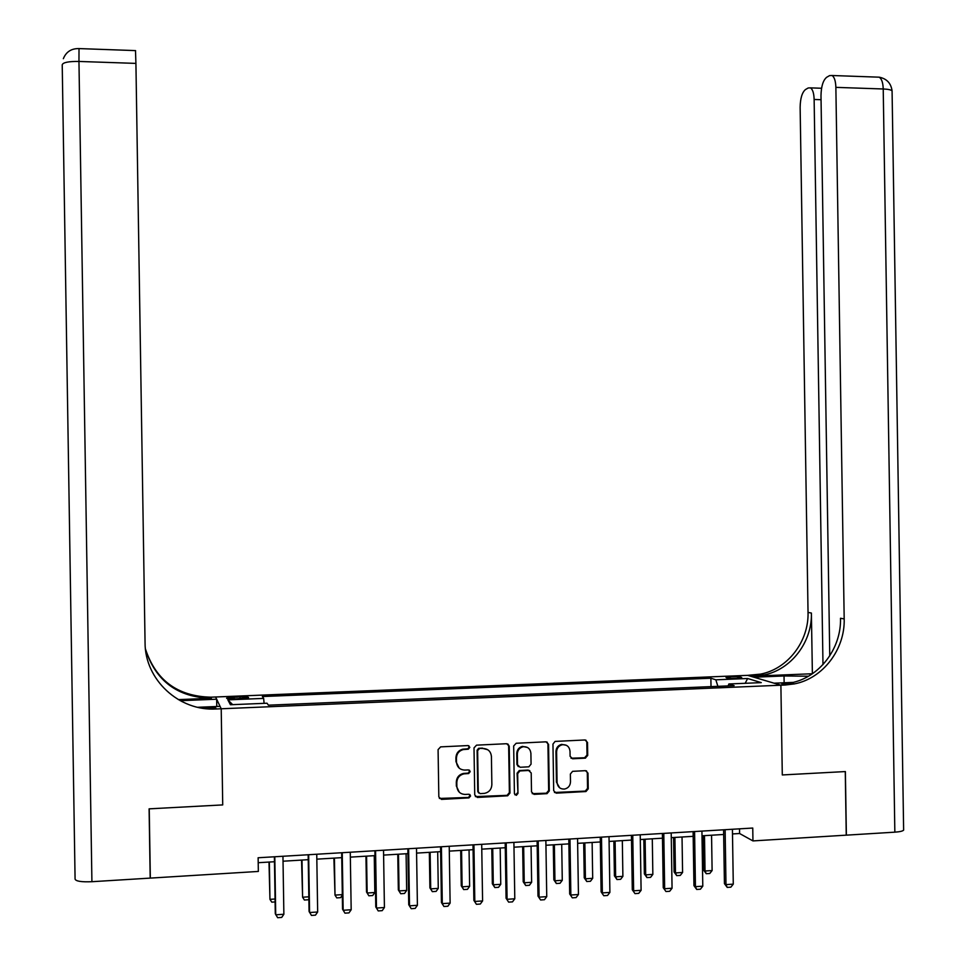 <?xml version="1.0" encoding="UTF-8"?>
<svg xmlns="http://www.w3.org/2000/svg" width="966" height="966" viewBox="0 0 966 966"><rect width="100%" height="100%" fill="white"/><g stroke="black" fill="none" stroke-linecap="round" stroke-linejoin="round"><path stroke-width="1.45" d="M469.826 747.31L468.003 745.571L440.629 746.875L438.081 749.628L438.83 796.914L441.45 799.389L468.969 797.892L470.587 795.984L468.764 794.245L465.238 794.438C460.239 794.197 457.449 791.552 456.87 786.493L456.809 782.557C457.111 777.92 459.478 775.022 463.921 773.863L468.655 773.549L470.2 771.641L468.377 769.902L464.851 770.083C459.852 769.83 457.063 767.173 456.483 762.114L456.423 758.189C456.689 753.673 458.971 750.799 463.257 749.568L468.329 749.193L469.826 747.31M459.188 768.115L455.988 761.715L455.916 757.791C456.194 753.287 458.464 750.413 462.738 749.181L467.81 748.807L469.295 746.923L468.824 745.728M439.373 798.459L468.45 797.433L470.068 795.525L469.693 794.463M459.321 792.241L456.363 786.046L456.302 782.122C456.604 777.485 458.971 774.599 463.402 773.44L468.136 773.126L469.681 771.23L469.259 770.095M731.202 676.743L726.046 677.444C726.323 678.204 729.849 678.518 736.611 678.398L741.755 677.697C741.453 676.937 737.939 676.623 731.202 676.743M585.251 758.153L587.714 755.448L587.509 742.419L584.973 739.968L555.076 741.417L552.963 744.086L553.687 790.707L556.247 793.158L585.964 791.54L588.234 788.848L587.992 773.114L585.456 770.663L572.584 771.339L570.375 774.032L570.495 781.844C570.23 785.805 568.213 788.208 564.434 789.065C560.099 789.162 557.648 786.988 557.08 782.557L556.597 751.886C556.839 748.095 558.734 745.716 562.297 744.738C566.825 744.46 569.397 746.621 570.012 751.222L570.097 756.33L572.645 758.781L585.251 758.153L584.575 757.755L587.026 755.062L586.821 742.057L585.855 740.089M903.608 829.287L903.633 830.132C902.703 831.146 899.769 831.823 894.842 832.161L846.373 835.155L845.383 771.568L782.291 774.949L845.262 771.568L846.252 835.155L752.949 840.915L752.755 828.043L258.127 857.76L258.345 871.441L150.334 878.106L149.235 808.844L222.723 804.907L221.214 708.778L785.237 685.027L794.366 683.904C822.947 678.494 845.105 649.369 844.187 618.928L835.868 87.363C835.65 81.011 834.383 77.051 832.064 75.505L829.589 75.602L826.654 77.292C823.08 80.287 821.197 86.409 820.991 95.658L829.758 655.89M793.158 682.394L774.092 683.191L780.89 685.208L782.291 774.949L780.89 685.208L747.624 675.355L210.878 697.186C177.599 696.377 155.792 680.305 145.455 648.995M509.227 746.199L506.643 743.711L476.528 745.16L474.004 747.901L474.741 794.97L477.349 797.445L507.669 795.791L509.963 793.074L509.227 746.199L507.802 743.941M516.17 743.265L545.995 741.828L548.555 744.303L549.292 790.949L547.01 793.654L534.077 794.366L531.505 791.903L531.203 772.945L528.644 770.482L519.877 770.94L517.667 773.645L517.969 793.412L516.363 795.32L514.419 793.605L513.67 745.981L516.17 743.265M235.221 698.925L248.54 697.657C248.769 696.945 245.895 696.655 239.93 696.8L226.624 698.08C226.37 698.792 229.232 699.07 235.221 698.925M135.494 50.606L135.916 63.394L78.958 61.45L91.915 881.704L150.189 878.106L149.102 808.844L222.723 804.907L221.214 708.778L215.611 696.993L216.662 699.203L180.219 700.7M232.685 704.649L227.855 699.867L230.427 704.745L267.039 703.224L268.415 705.18L734.124 685.655L728.859 683.976L728.159 685.908M227.855 699.867L263.658 698.394L264.092 703.345M711.012 686.621L710.879 678.229L262.366 696.546L263.658 698.394M710.879 678.229L715.842 679.81L747.624 678.506L761.268 682.624L728.859 683.976M150.165 876.114L150.334 878.106M732.494 833.936L739.594 833.513L752.949 840.915M258.212 862.71L274.477 861.732M283.038 861.213L308.239 859.68M316.824 859.16L341.735 857.651M350.344 857.132L374.965 855.635M383.599 855.103L407.93 853.63M416.588 853.111L440.629 851.65M449.311 851.118L473.074 849.682M481.768 849.15L505.266 847.725M513.984 847.194L537.205 845.793M545.935 845.262L568.877 843.873M577.632 843.342L600.321 841.966M609.087 841.434L631.51 840.07M640.301 839.539L662.471 838.186M671.273 837.655L693.177 836.327M702.004 835.795L723.655 834.479M739.521 828.84L739.594 833.513M717.895 686.343L715.842 679.81M747.624 678.506L745.184 683.288M475.369 796.612L507.09 795.344L509.384 792.615L508.647 745.812M479.402 748.686L477.639 750.594L478.291 791.903L480.102 793.629L484.546 793.364C489.098 792.289 491.537 789.391 491.863 784.646L491.416 756.463C490.849 751.415 488.072 748.771 483.109 748.505L478.593 748.336L477.107 750.208L477.639 750.594M478.665 792.977L477.747 791.456L477.107 750.208M487.745 749.737L483.109 748.505M478.858 748.3L482.565 748.119M532.23 793.654L546.37 793.207L548.652 790.502L547.927 743.929L547.01 741.997M529.815 770.711L528.04 770.071L519.285 770.53L517.076 773.223L517.969 793.412M514.83 794.728L515.784 794.873L517.378 792.965M530.902 753.275C530.262 748.626 527.653 746.464 523.065 746.766C519.491 747.769 517.583 750.159 517.353 753.939L517.522 764.806L520.094 767.27L528.873 766.811L531.071 764.118L530.902 753.275M527.496 747.467L522.461 746.392C518.887 747.394 516.991 749.773 516.762 753.552L517.353 753.939M518.307 766.618L516.931 764.396L516.762 753.552M570.991 758.225L584.575 757.755M566.366 745.281L561.644 744.363C558.082 745.341 556.187 747.72 555.957 751.5L556.597 751.886M559.664 787.809L556.44 782.122L555.957 751.5M554.448 792.494L585.275 791.094L587.545 788.401L587.304 772.703L586.434 770.82M275.105 901.942L271.796 902.159L269.949 899.346L275.056 899.008M268.983 862.058L269.949 899.346L269.357 862.034M282.953 856.274L283.871 914.259L281.698 917.422L277.628 917.7L275.286 913.655L274.392 856.782M283.871 914.259L275.721 914.802L274.803 856.757M308.854 898.948L308.299 899.769L304.399 900.022L302.599 897.209L308.83 896.81M301.549 860.09L302.599 897.209L302.02 860.054M342.326 895.192L340.624 897.643L336.76 897.897L335.009 895.108L342.326 894.625M333.874 858.122L335.009 895.108L334.417 858.098M365.945 856.178L366.512 891.968L367.152 893.007L374.832 892.512L374.253 855.671M374.832 892.512L372.695 895.542L368.855 895.796L366.512 891.968M366.573 856.142L367.152 893.007L368.855 895.796M316.751 854.234L317.657 911.989L315.471 915.152L311.438 915.418L309.06 911.385L308.166 854.753M317.657 911.989L309.579 912.532L308.661 854.729M350.272 852.229L351.177 909.743L348.968 912.894L344.959 913.16L342.544 909.151L341.662 852.749M351.177 909.743L343.159 910.286L342.254 852.712M383.526 850.225L384.42 907.521L382.198 910.648L378.225 910.926L375.774 906.929L374.893 850.744M384.42 907.521L376.474 908.052L375.569 850.708M378.225 910.926L375.774 906.929M397.775 854.246L398.33 889.903L399.055 890.93L406.674 890.435L406.094 853.739M406.674 890.435L404.512 893.465L400.709 893.719L398.33 889.903M398.475 854.21L399.055 890.93L400.709 893.719M416.503 848.245L417.409 905.299L415.163 908.426L411.214 908.692L408.739 904.719L407.857 848.764M417.409 905.299L409.512 905.83L408.618 848.716M411.214 908.692L408.739 904.719M178.324 699.625L211.373 698.273C177.72 697.428 155.768 681.139 145.504 649.418M203.089 708.307L215.66 707.776L216.215 708.984C179.096 711.374 144.852 679.774 145.057 642.656L135.916 63.394M197.704 707.293L220.067 706.363L221.214 708.778L216.215 708.984M91.915 881.704C81.494 882.127 75.891 881.27 75.082 879.132L62.222 64.794C62.959 62.452 68.526 61.329 78.958 61.45L79.019 48.578M216.77 706.496L216.662 699.203M808.445 676.224L784.03 675.971L753.878 677.202L747.624 675.355L760.483 674.123C787.749 669.027 808.916 641.376 808.035 612.432L800.138 107.274C800.319 98.315 802.094 92.41 805.463 89.56L808.216 87.966L810.486 87.87C812.708 89.367 813.927 93.243 814.133 99.474L822.984 664.608M793.134 683.542L781.832 684.025L790.913 682.902C819.361 677.528 841.422 648.56 840.505 618.264L844.187 618.928M812.346 673.749L754.881 676.091L763.635 675.029C791.021 669.909 812.285 642.112 811.392 613.036L812.382 673.761M429.351 852.338L429.906 887.851L430.715 888.865L438.274 888.382L437.695 851.831M438.274 888.382L436.101 891.401L432.321 891.642L429.906 887.851M430.136 852.29L430.715 888.865L432.321 891.642M449.226 846.276L450.12 903.113L447.862 906.229L443.949 906.494L441.438 902.534L440.556 846.796M450.12 903.113L442.295 903.633L441.402 846.747M443.949 906.494L441.438 902.534M460.697 850.43L461.253 885.81L462.122 886.824L469.633 886.329L469.053 849.923M469.633 886.329L467.435 889.348L463.692 889.589L461.253 885.81M461.555 850.382L462.122 886.824L463.692 889.589M469.681 770.397L469.693 771.23M470.056 794.728L470.068 795.525M481.696 844.332L482.589 900.94L480.295 904.043L476.419 904.309L473.871 900.372L473.002 844.852M482.589 900.94L474.813 901.459L473.932 844.791M476.419 904.309L473.871 900.372M491.791 848.546L492.346 883.793L493.3 884.796L500.75 884.313L500.183 848.039M500.75 884.313L498.541 887.307L494.821 887.549L492.346 883.793M492.732 848.486L493.3 884.796L494.821 887.549M513.9 842.4L514.793 898.778L512.487 901.87L508.635 902.135L506.063 898.211L505.194 842.92M514.793 898.778L507.078 899.298L506.196 842.859M508.635 902.135L506.063 898.211M522.654 846.675L523.21 881.777L524.236 882.779L531.626 882.296L531.058 846.168M531.626 882.296L529.404 885.291L525.709 885.532L523.21 881.777M523.669 846.614L524.236 882.779L525.709 885.532M545.862 840.48L546.744 896.641L544.413 899.72L540.598 899.974L537.99 896.074L537.12 841M546.744 896.641L539.088 897.148L538.207 840.939M540.598 899.974L537.99 896.074M553.289 844.815L553.844 879.797L554.943 880.775L562.272 880.304L561.717 844.308M562.272 880.304L560.026 883.286L556.368 883.516L553.844 879.797M554.375 844.743L554.943 880.775L556.368 883.516M577.559 838.573L578.441 894.516L576.098 897.583L572.307 897.837L569.674 893.961L568.805 839.092M578.441 894.516L570.858 895.023L569.976 839.031M572.307 897.837L569.674 893.961M583.693 842.968L584.237 877.816L585.42 878.794L592.689 878.323L592.134 842.461M592.689 878.323L590.431 881.294L586.797 881.523L584.237 877.816M584.853 842.895L585.42 878.794L586.797 881.523M609.015 836.677L609.896 892.403L607.529 895.47L603.774 895.723L601.106 891.86L600.248 837.208M609.896 892.403L602.361 892.91L601.492 837.136M603.774 895.723L601.106 891.86M613.869 841.144L614.412 875.848L615.656 876.826L622.889 876.355L622.321 840.625M622.889 876.355L620.607 879.314L616.996 879.555L614.412 875.848M615.101 841.06L615.656 876.826L616.996 879.555M640.229 834.805L641.098 890.314L638.719 893.369L634.988 893.622L632.295 889.771L631.438 835.336M641.098 890.314L633.636 890.809L632.754 835.252M634.988 893.622L632.295 889.771M643.815 839.321L644.358 873.904L645.674 874.87L652.847 874.399L652.292 838.802M652.847 874.399L650.553 877.357L646.966 877.587L644.358 873.904M645.119 839.237L645.674 874.87L646.966 877.587M671.201 832.946L672.058 888.237L669.667 891.28L665.972 891.533L663.244 887.706L662.398 833.477M672.058 888.237L664.656 888.732L663.787 833.392M665.972 891.533L663.244 887.706M673.543 837.522L674.087 871.972L675.463 872.926L682.588 872.467L682.032 837.003M682.588 872.467L680.281 875.401L676.719 875.643L674.087 871.972M674.908 837.437L675.463 872.926L676.719 875.643M701.932 831.098L702.789 886.172L700.386 889.215L696.703 889.457L695.435 886.667L693.95 885.641L693.105 831.629M702.789 886.172L695.435 886.667L694.578 831.545M696.703 889.457L693.95 885.641M703.055 835.723L703.586 870.052L705.035 871.006L712.111 870.547L711.556 835.216M712.111 870.547L709.781 873.469L706.255 873.711L703.586 870.052M704.492 835.638L705.035 871.006L706.255 873.711M732.421 829.263L733.279 884.132L730.851 887.162L727.217 887.404L725.985 884.627L724.428 883.612L723.582 829.794M733.279 884.132L725.985 884.627L725.128 829.709M727.217 887.404L724.428 883.612M234.183 698.961L234.158 697.041M239.966 698.732L239.93 696.8M547.927 743.929L548.555 744.303M548.652 790.502L549.292 790.949M546.176 793.231L546.816 793.678M533.461 793.919L534.077 794.366M528.04 770.071L528.644 770.482M571.981 758.395L572.645 758.781M556.44 782.122L557.08 782.557M587.304 772.703L587.992 773.114M587.545 788.401L588.234 788.848M585.094 791.118L585.782 791.552M555.595 792.712L556.247 793.158M586.821 742.057L587.509 742.419M587.026 755.062L587.714 755.448M211.373 698.273L210.878 697.186M181.994 701.63L181.982 700.616M781.832 684.025L785.237 685.027M754.881 676.091L751.777 675.186M811.392 613.036L808.035 612.432M894.842 832.161L883.226 88.981L835.868 87.363M821.052 99.703L814.133 99.474M876.959 77.099L879.205 77.183C881.668 78.741 883.009 82.665 883.226 88.981C888.165 89.198 891.123 89.826 892.077 90.901L892.089 91.818M784.138 682.781L784.03 675.971M546.37 793.207L547.01 793.654M522.461 746.392L523.065 746.766M561.644 744.363L562.297 744.738M585.275 791.094L585.964 791.54M584.853 757.73L585.541 758.117M135.578 50.606L78.922 48.578C71.315 48.481 66.111 51.85 63.345 58.697M763.635 675.029L760.483 674.123M790.913 682.902L794.366 683.904M821.571 88.256L810.486 87.87M903.633 830.132L892.077 90.901C891.05 83.269 886.764 78.693 879.205 77.183L832.064 75.505"/></g></svg>
